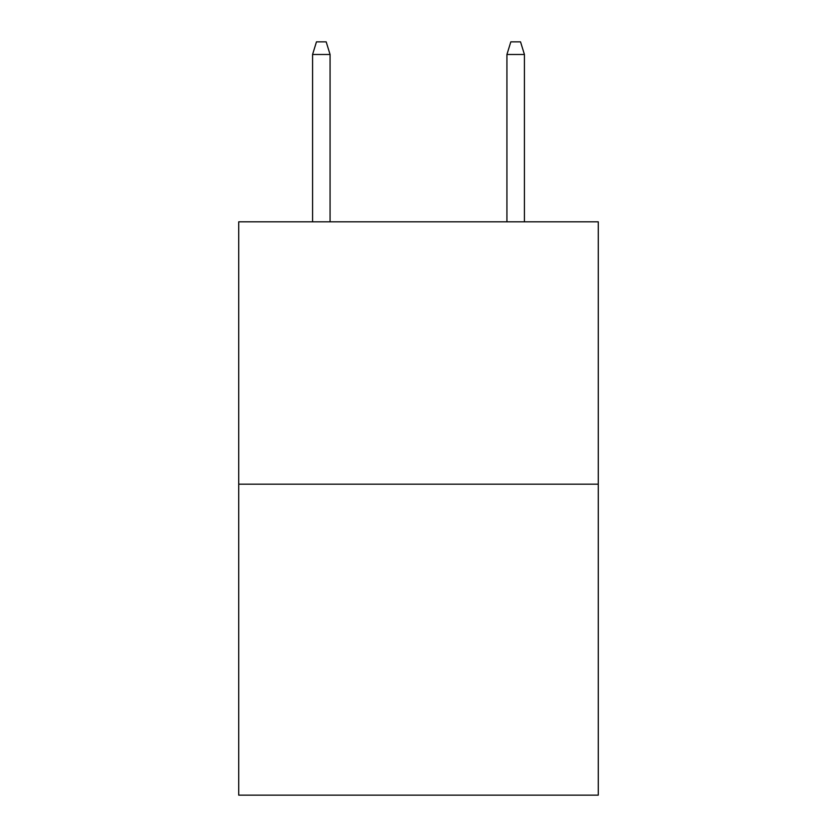 <?xml version="1.0" encoding="UTF-8"?>
<svg xmlns="http://www.w3.org/2000/svg" width="837" height="837" viewBox="0 0 837 837"><rect width="100%" height="100%" fill="white"/><g stroke="black" fill="none" stroke-linecap="round" stroke-linejoin="round"><path stroke-width="1.26" d="M598.277 484.194L598.277 221.815L238.723 221.815L238.723 795.15L598.277 795.15L598.277 484.194L238.723 484.194M330.071 221.815L330.071 54.478L312.578 54.478L312.578 221.815M312.578 54.478L316.47 41.85L326.179 41.85L330.071 54.478M506.929 54.478L510.821 41.85L520.53 41.85L524.422 54.478L506.929 54.478L506.929 221.815M524.422 54.478L524.422 221.815"/></g></svg>
